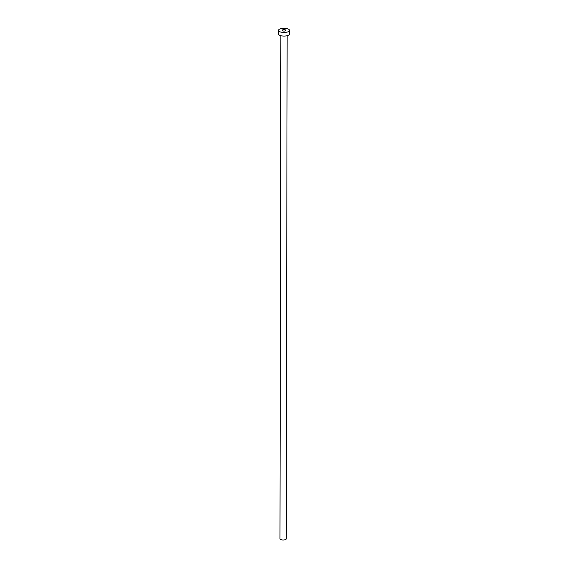 <?xml version="1.0" encoding="UTF-8"?>
<svg xmlns="http://www.w3.org/2000/svg" width="568" height="568" viewBox="0 0 568 568"><rect width="100%" height="100%" fill="white"/><g stroke="black" fill="none" stroke-linecap="round" stroke-linejoin="round"><path stroke-width="0.85" d="M282.601 30.835A1.889 0.717 0.1 0 0 284.682 31.034A1.889 0.717 0.1 0 0 285.889 30.36A1.889 0.717 0.1 0 0 285.406 29.877A1.889 0.717 0.1 0 0 283.325 29.685A1.889 0.717 0.1 0 0 282.118 30.352A1.889 0.717 0.1 0 0 282.601 30.835M287.138 35.713L286.258 538.805A3.145 1.2 -179.9 0 1 284.241 539.919A3.145 1.2 -179.9 0 1 280.784 539.6A3.145 1.2 -179.9 0 1 279.974 538.798L280.855 35.706M289.502 30.367L289.495 34.002A5.502 2.095 -179.9 0 1 285.967 35.947A5.502 2.095 -179.9 0 1 279.917 35.386A5.502 2.095 -179.9 0 1 278.498 33.981L278.505 30.352A5.502 2.095 -179.9 0 1 282.033 28.4A5.502 2.095 -179.9 0 1 288.082 28.961A5.502 2.095 -179.9 0 1 289.502 30.367A5.502 2.095 -179.9 0 1 285.974 32.319A5.502 2.095 -179.9 0 1 279.917 31.758A5.502 2.095 -179.9 0 1 278.505 30.352"/></g></svg>
